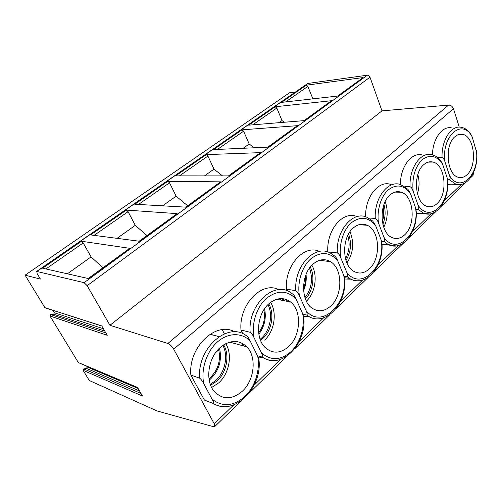 <?xml version="1.0" encoding="UTF-8"?>
<svg xmlns="http://www.w3.org/2000/svg" width="502" height="502" viewBox="0 0 502 502"><rect width="100%" height="100%" fill="white"/><g stroke="black" fill="none" stroke-linecap="round" stroke-linejoin="round"><path stroke-width="0.75" d="M470.481 177.909L473.022 175.436L473.581 172.487M173.711 349.179C171.966 346.286 170.027 344.385 167.888 343.481L109.938 325.29L87.153 285.676L84.116 282.664L36.878 271.457L37.104 273.546L40.424 279.068L25.1 275.178L44.923 307.707L101.812 325.949L107.233 335.292L49.987 316.015L78.362 362.576L137.485 387.4L142.499 396.034L83.087 370.325L89.3 380.516L157 410.931L213.626 426.731L214.699 426.631L214.254 423.82L173.711 349.179L453.457 108.714L459.274 127.138M453.457 108.714C452.478 106.349 450.84 105.144 448.55 105.1L381.978 110.86L369.993 77.189C369.397 75.846 368.518 75.187 367.351 75.2L307.739 83.464L36.577 271.482M295.352 92.048L289.503 92.788L25.1 275.178M45.889 308.015L44.923 307.707M52.861 310.318L54.354 312.784L53.645 314.214L50.702 314.578L105.866 332.933M49.987 316.015L50.702 314.578M79.015 362.896L78.362 362.576M86.626 366.09L87.185 367.006L86.513 368.418L83.759 368.914L141.006 393.468M83.087 370.325L83.759 368.914M306.27 85.202L363.134 77.559L337.89 96.026L281.496 102.395L306.27 85.202L307.851 86.432L312.89 98.85M275.215 106.757L331.477 100.72L304.287 120.612L248.697 125.167L275.215 106.757L276.822 108.049L281.998 120.562L284.295 122.25M241.964 129.842L297.372 125.676L268.005 147.155L213.494 149.602L241.964 129.842L243.595 131.198L249.193 143.986L254.15 147.776M206.266 154.622L260.519 152.633L228.705 175.907L175.631 175.888L206.266 154.622L207.928 156.053L213.99 169.124L222.505 175.907M167.837 181.297L220.579 181.856L185.991 207.157L134.787 204.239L167.837 181.297L169.532 182.803L176.12 196.163L187.66 205.776M126.366 210.087L177.143 213.632L139.405 241.242L90.598 234.917L126.366 210.087L128.085 211.681L135.27 225.335L146.954 235.551M81.468 241.255L129.736 248.314L88.396 278.56L42.632 268.212L81.468 241.255L83.213 242.943L91.069 256.898L102.885 267.786M109.938 325.29L381.978 110.86M432.423 154.873C432.737 138.784 442.275 125.72 451.555 127.878M452.095 184.152L447.784 184.429M400.389 184.554C400.27 166.677 411.734 151.755 422.351 155.024M421.567 213.181L416.271 213.432M430.584 161.751L430.703 162.102M365.638 216.826C364.898 196.847 378.947 179.691 391.089 184.56M395.94 245.93L388.41 244.625L382.022 244.85M398.764 191.689L398.952 192.197M327.9 252.079L327.819 251.885C326.319 229.853 343.242 210.225 356.985 216.626M350.929 279.168L344.661 279.005M364.339 224.35L364.628 225.097M287.257 290.928L286.435 289.102C284.621 265.489 304.256 244.041 319.429 251.42M309.552 316.787L303.654 316.254M326.99 260.143L327.467 261.272M242.868 333.78L240.991 329.971C238.776 304.388 262.025 280.769 278.798 289.648M263.625 357.863L258.003 356.897M286.378 299.562L287.175 301.307M210.677 402.535L204.402 400.075L190.86 375.05C188.131 346.995 216.306 320.759 234.76 331.897M242.152 343.268L243.489 345.953M204.402 400.075L213.57 403.595C213.896 403.062 213.406 401.613 212.089 399.234L203.781 383.735C202.388 381.005 201.026 379.167 199.708 378.213C196.797 348.037 228.228 321.123 246.363 335.744C247.668 336.572 248.948 338.342 250.216 341.04L257.695 356.251C258.712 358.259 259.157 359.652 259.032 360.436C262.126 388.008 233.951 416.346 213.57 403.595M190.86 375.05L199.708 378.213M242.516 391.064C231.698 400.201 222.022 400.019 213.488 390.506C204.973 379.581 208.455 357.487 220.177 347.522C230.098 339.691 239.002 339.484 246.896 346.907C256.842 356.935 254.57 379.958 242.516 391.064M211.662 387.513L218.91 382.719C229.408 373.268 232.664 354.437 225.743 343.669M208.807 335.054L208.807 335.054C212.371 334.658 215.678 335.273 218.728 336.886M223.628 344.88C229.922 354.901 226.841 372.22 217.159 380.911L210.652 385.247M210.313 384.325L215.847 380.453C225.21 372.045 228.466 355.529 222.832 345.42M210.043 334.207L213.657 335.16M219.569 348.087L218.753 349.838L215.603 352.668M447.64 179.747L449.403 179.754C450.325 179.283 450.35 177.852 449.491 175.48L445.017 161.939C444.308 159.542 443.329 158.092 442.067 157.603C441.308 140.246 451.304 124.891 461.206 127.313C464.601 127.916 467.619 129.874 470.261 133.168L472.206 136.939L476.862 153.192C478.092 171.257 467.211 187.842 455.866 184.19L449.403 179.754M437.851 157.697L442.067 157.603M467.023 174.721C464.344 177.244 461.482 178.103 458.445 177.294C446.88 175.054 444.126 145.266 454.862 136.745C457.278 134.624 459.813 133.821 462.474 134.329C474.428 135.948 477.615 165.566 467.023 174.721M448.217 151.61L448.236 160.866M416.02 209.328L418.116 209.416C419.019 208.976 419.001 207.533 418.059 205.098L413.146 191.237C412.362 188.783 411.333 187.284 410.059 186.738C409.105 167.932 420.946 151.253 432.015 154.767C435.115 155.526 437.895 157.308 440.367 160.125L442.601 164.16L447.106 177.727L447.728 180.927C449.164 200.417 436.276 218.389 423.707 213.281L418.116 209.416M404.813 186.662L410.059 186.738M437.104 203.548C433.841 206.604 430.383 207.508 426.725 206.266C414.821 202.952 412.619 173.579 423.77 164.675C426.713 162.108 429.787 161.236 432.994 162.064C445.374 164.643 448.142 193.941 437.104 203.548M417.852 174.589C419.59 181.015 419.44 187.409 417.413 193.772M416.754 179.252L416.534 189.103M381.633 241.393L384.149 241.613C385.034 241.205 384.965 239.755 383.936 237.264L378.521 223.076C377.648 220.566 376.563 219.01 375.27 218.401C374.072 197.832 388.36 179.609 400.74 184.673L407.975 189.342L410.529 193.647L415.48 207.533L416.202 210.953C417.902 232.156 402.353 251.759 388.41 244.625L384.149 241.613M368.418 218.006L375.27 218.401M404.687 234.785C400.659 238.525 396.436 239.441 392.012 237.546C379.958 232.928 378.514 204.251 390.016 194.989C393.656 191.846 397.421 190.929 401.318 192.247C413.968 196.006 416.127 224.739 404.687 234.785M385.197 201.572C388.272 210.344 387.795 218.928 383.773 227.324M383.961 204.49C385.793 211.21 385.429 217.812 382.863 224.3M383.177 206.968C384.099 211.963 383.829 216.889 382.361 221.758M383.71 211.875L383.428 216.933M344.096 276.251L347.158 276.684C348.018 276.326 347.88 274.864 346.756 272.31L340.764 257.79C339.791 255.223 338.649 253.604 337.344 252.933C335.819 230.192 353.395 210.187 367.2 217.435L372.773 221.125L375.672 225.699L381.125 239.912L381.966 243.539C384.017 266.863 364.879 288.374 349.486 278.403L347.158 276.684M327.819 251.885L337.344 252.933M369.447 268.752C364.396 273.37 359.2 274.236 353.854 271.35C341.937 265.219 341.486 237.584 353.245 228.015C357.826 224.112 362.482 223.195 367.213 225.272C379.882 230.437 381.219 258.304 369.447 268.752M322.033 259.772L322.453 260.651M349.976 231.748C354.381 242.673 353.364 253.064 346.932 262.922M348.57 234.001C351.814 243.213 350.948 252.029 345.985 260.431M321.336 259.873L321.726 260.563M347.779 235.526C350.126 243.583 349.373 251.333 345.508 258.781M302.901 314.246L306.709 315.03C307.525 314.71 307.312 313.248 306.082 310.644L299.43 295.791C298.332 293.174 297.128 291.486 295.816 290.733C293.865 265.294 315.94 243.25 331.157 253.579L334.388 255.825C335.618 256.629 336.71 258.235 337.645 260.657L343.682 275.203L344.661 279.037C347.158 304.77 323.501 328.465 306.728 315.036M286.435 289.102L295.816 290.733M330.994 305.806C324.562 311.579 318.142 312.282 311.729 307.914C300.391 300.114 301.137 273.929 313.035 264.127C318.883 259.233 324.675 258.398 330.404 261.63C342.703 268.401 342.991 295.032 330.994 305.806M283.141 298.728L284.753 300.836M311.886 265.232C317.954 275.56 315.294 293.137 306.389 301.156M310.286 267.07C315.212 276.445 312.934 291.442 305.404 298.897M283.065 298.721L283.379 299.079M309.489 268.131C313.217 278.773 311.704 288.606 304.965 297.63M280.116 298.634L281.346 300.183M257.438 355.73L262.458 357.154C263.023 356.715 262.671 355.247 261.398 352.755L253.987 337.576C252.751 334.903 251.471 333.146 250.153 332.299C247.655 303.49 275.887 279.187 292.258 293.77L292.384 293.865C293.676 294.605 294.887 296.293 296.011 298.941L302.712 313.819L303.854 317.848C306.622 344.441 280.894 370.275 262.458 357.154M240.991 329.971L250.153 332.299M288.863 346.399C280.568 353.659 272.649 354.029 265.119 347.503C254.897 338.034 256.999 313.719 268.884 303.779C276.464 297.592 283.668 296.983 290.495 301.94C301.909 310.399 300.968 335.399 288.863 346.399M270.609 302.373C277.292 312.884 274.399 331.326 264.629 340.086M268.771 303.886C274.644 313.706 271.846 330.416 262.929 338.392L260.532 340.325M260.136 339.277L261.58 338.047C270.151 330.366 273.144 314.559 267.968 304.645M232.451 330.881L232.79 331.91M222.248 329.663L224.363 333.849M235.2 341.448L237.408 341.674M337.664 96.051L363.134 77.559M312.646 98.681L312.313 98.913M304.068 120.631L331.477 100.72M281.998 120.562L279.03 122.683M267.786 147.168L297.372 125.676M249.193 143.986L243.2 148.272M228.492 175.907L260.519 152.633M213.99 169.124L204.502 175.901M185.784 207.144L220.579 181.856M176.12 196.163L162.592 205.826M139.205 241.217L177.143 213.632M135.27 225.335L117.054 238.343M88.208 278.516L129.736 248.314M91.069 256.898L67.381 273.81M36.878 271.457L308.178 83.301M84.116 282.664L367.351 75.2M87.153 285.676L369.993 77.189M167.888 343.481L448.55 105.1M214.254 423.82L233.781 404.894M254.018 385.279L280.825 359.3M299.23 341.467L323.552 317.892M340.375 301.589L362.526 280.116M377.975 265.144L398.224 245.516M412.475 231.711L431.042 213.714M444.239 200.925L461.319 184.372M223.798 406.551C220.058 406.457 216.569 405.459 213.312 403.577M250.216 341.04C241.908 332.38 228.09 332.475 217.353 342.019C206.604 351.507 200.7 369.39 203.781 383.735M212.089 399.234C222.662 407.31 233.687 406.306 245.164 396.229C255.198 386.465 260.331 369.861 257.695 356.251M208.989 378.721C217.724 370.928 220.974 361.296 218.753 349.838M460.541 184.504L447.79 184.108M449.491 175.48C460.234 194.155 480.031 174.32 476.323 150.192M472.206 136.939C462.467 117.556 441.013 136.055 445.017 161.939M429.624 213.965L416.265 212.923M442.601 164.16C436.596 155.513 429.762 154.058 422.094 159.793C414.872 167.241 411.891 177.721 413.146 191.237M418.059 205.098C429.812 224.005 451.21 202.563 447.106 177.727M410.529 193.647C403.959 184.924 396.511 183.701 388.171 189.988C380.792 196.489 376.625 210.627 378.521 223.076M383.936 237.264C396.837 256.359 420.036 233.116 415.48 207.533M359.093 280.737C355.736 281.038 352.536 280.26 349.486 278.403L344.535 277.688M375.672 225.699C368.468 216.914 360.31 215.973 351.205 222.888C343.155 229.985 338.63 244.913 340.764 257.79M346.756 272.31C360.969 291.562 386.195 266.28 381.125 239.912M337.645 260.657C329.714 251.835 320.759 251.245 310.776 258.875C301.947 266.656 297.027 282.457 299.43 295.791M306.082 310.644C321.807 329.996 349.348 302.392 343.682 275.203M281.528 298.602L284.17 300.146M303.503 288.769C305.109 284.69 305.762 280.461 305.448 276.087M273.728 360.536C269.63 360.618 265.822 359.482 262.301 357.135M296.011 298.941C287.238 290.118 277.355 289.936 266.361 298.401C256.647 306.973 251.27 323.752 253.987 337.576M261.398 352.755C270.885 360.976 280.831 360.543 291.242 351.463C300.34 342.609 305.047 326.959 302.712 313.819M258.662 332.782C263.726 325.861 265.464 318.193 263.87 309.784M86.513 368.418L139.562 390.976M87.185 367.006L138.106 388.473M53.645 314.214L104.78 331.063M54.354 312.784L103.443 328.766M307.851 86.432L285.6 101.937M276.822 108.049L252.726 124.841M243.595 131.198L217.435 149.427M207.928 156.053L179.459 175.888M169.532 182.803L138.464 204.452M128.085 211.681L94.087 235.369M83.213 242.943L45.889 268.953M229.728 342.113L246.896 346.907M209.227 380.183C218.703 371.568 222.16 361.032 219.606 348.576M458.659 134.523L462.474 134.329M428.08 162.146L432.994 162.064M381.991 244.035L388.41 244.625M394.93 192.109L401.318 192.247M358.88 224.708L367.213 225.272M319.579 260.3L330.404 261.63M303.597 290.539C305.837 285.418 306.653 280.078 306.032 274.519M276.64 299.28L290.495 301.94M258.85 334.188C264.541 326.526 266.449 318.036 264.585 308.705M137.523 387.469L78.406 362.639M101.862 326.043L44.985 307.795M214.699 426.631L241.23 400.841M248.954 393.323L287.583 355.761M294.611 348.921L329.72 314.785M336.145 308.542L368.186 277.38M374.084 271.645L403.439 243.1M408.879 237.81L435.868 211.562M440.907 206.667L465.8 182.458"/></g></svg>
